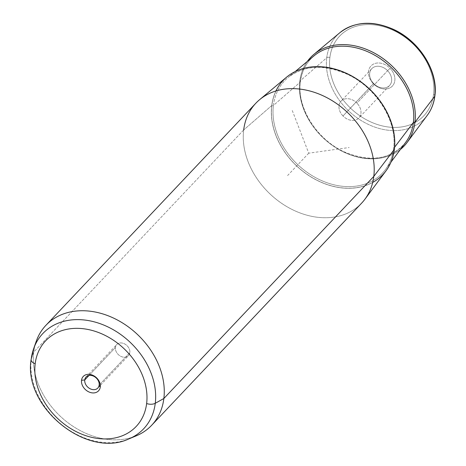 <?xml version="1.0" encoding="UTF-8"?>
<svg xmlns="http://www.w3.org/2000/svg" width="466" height="466" viewBox="0 0 466 466"><rect width="100%" height="100%" fill="white"/><g stroke="black" fill="none" stroke-linecap="round" stroke-linejoin="round"><path stroke-width="0.35" stroke-dasharray="2.33 1.75" d="M88.989 375.468L115.422 347.502A8.062 6.227 -136.6 0 0 119.989 355.867A8.062 6.227 -136.6 0 0 128.488 355.616A8.062 6.227 -136.6 0 0 129.833 352.651L99.171 385.091L129.833 352.651A8.062 6.227 43.4 0 1 121.807 356.752A8.062 6.227 43.4 0 1 115.422 347.502A8.062 6.227 43.4 0 1 123.449 343.401A8.062 6.227 43.4 0 1 129.833 352.651A8.062 6.227 -136.6 0 0 125.267 344.287A8.062 6.227 -136.6 0 0 116.768 344.537A8.062 6.227 -136.6 0 0 115.422 347.502L88.989 375.468M373.674 83.536L343.005 115.976A12.256 9.471 43.4 0 1 341.071 101.139A12.256 9.471 43.4 0 1 356.944 103.132L387.613 70.686A12.256 9.471 -136.6 0 0 371.734 68.694A12.256 9.471 -136.6 0 0 373.674 83.536A12.256 9.471 -136.6 0 0 389.547 85.528A12.256 9.471 -136.6 0 0 387.613 70.686L356.944 103.132A12.256 9.471 -136.6 0 0 341.427 100.784A12.256 9.471 -136.6 0 0 343.005 115.976A12.256 9.471 -136.6 0 0 358.523 118.329A12.256 9.471 -136.6 0 0 356.944 103.132A12.256 9.471 43.4 0 1 358.884 117.974A12.256 9.471 43.4 0 1 343.005 115.976L373.348 83.688A14.679 11.341 -136.6 0 0 391.935 86.501A14.679 11.341 -136.6 0 0 390.048 68.298L387.613 70.686A12.256 9.471 43.4 0 1 389.192 85.884A12.256 9.471 43.4 0 1 373.674 83.536A12.256 9.471 43.4 0 1 372.095 68.339A12.256 9.471 43.4 0 1 387.613 70.686L390.048 68.298A14.679 11.341 -136.6 0 0 371.46 65.485A14.679 11.341 -136.6 0 0 373.348 83.688L373.674 83.536M386.005 170.847A68.572 52.99 43.4 0 1 313.274 178.315A68.572 52.99 43.4 0 1 271.742 105.566L243.677 129.962L271.742 105.566A68.572 52.99 43.4 0 1 286.753 77.03M35.043 345.219A72.76 56.223 -136.6 0 0 33.738 352.069L243.677 129.962A72.76 56.223 -136.6 0 0 287.743 207.149A72.76 56.223 -136.6 0 0 364.919 199.227M361.61 203.164A72.76 56.223 43.4 0 1 284.93 205.471A72.76 56.223 43.4 0 1 243.677 129.962A72.76 56.223 43.4 0 1 255.863 103.207M243.677 129.962L33.738 352.069A72.76 56.223 -136.6 0 0 63.324 418.986A72.76 56.223 -136.6 0 0 132.402 437.248M329.876 57.499A57.959 44.783 -136.6 0 0 375.8 123.973A57.959 44.783 -136.6 0 0 433.526 94.487A57.959 44.783 -136.6 0 0 387.596 28.012A57.959 44.783 -136.6 0 0 329.876 57.499A2.423 1.34 7 0 0 326.736 57.761A60.376 46.652 43.4 0 1 339.953 32.632A60.376 46.652 -136.6 0 0 326.736 57.761L299.801 81.171L326.736 57.761A60.376 46.652 -136.6 0 0 363.299 121.807A60.376 46.652 -136.6 0 0 427.339 115.236A60.376 46.652 43.4 0 1 363.299 121.807A60.376 46.652 43.4 0 1 326.736 57.761A2.423 1.34 -173 0 1 329.876 57.499A57.959 44.783 43.4 0 1 387.596 28.012A57.959 44.783 43.4 0 1 433.526 94.487A57.959 44.783 43.4 0 1 375.8 123.973A57.959 44.783 43.4 0 1 329.876 57.499M373.348 83.688A14.679 11.341 43.4 0 1 371.46 65.485A14.679 11.341 43.4 0 1 390.048 68.298A14.679 11.341 43.4 0 1 391.935 86.501A14.679 11.341 43.4 0 1 373.348 83.688M307.31 61.454A64.39 49.757 -136.6 0 0 299.801 81.171A64.39 49.757 -136.6 0 0 333.557 146.208A64.39 49.757 -136.6 0 0 400.405 149.446A64.39 49.757 43.4 0 1 333.557 146.208A64.39 49.757 43.4 0 1 299.801 81.171A1.212 0.67 -173 0 1 300.395 81.853A1.212 0.67 -173 0 1 300.238 82.133L273.391 105.467A67.273 51.982 43.4 0 1 288.122 77.467A67.273 51.982 43.4 0 1 358.109 80.239A67.273 51.982 43.4 0 1 393.7 148.409A1.212 0.67 7 0 0 393.619 148.602A1.212 0.67 7 0 0 394.294 149.312A68.485 52.92 43.4 0 1 326.089 184.152A68.485 52.92 43.4 0 1 271.824 105.596A68.485 52.92 43.4 0 1 340.029 70.756A68.485 52.92 43.4 0 1 394.294 149.312A68.485 52.92 -136.6 0 0 340.029 70.756A68.485 52.92 -136.6 0 0 271.824 105.596A1.212 0.67 7 0 0 273.391 105.467A1.212 0.67 -173 0 1 271.824 105.596A68.485 52.92 -136.6 0 0 326.089 184.152A68.485 52.92 -136.6 0 0 394.294 149.312A1.212 0.67 -173 0 1 393.619 148.602A1.212 0.67 -173 0 1 393.7 148.409A67.273 51.982 43.4 0 1 385.493 169.507A67.273 51.982 43.4 0 1 314.136 176.83A67.273 51.982 43.4 0 1 273.391 105.467A67.273 51.982 -136.6 0 0 314.136 176.83A67.273 51.982 -136.6 0 0 385.493 169.507A67.273 51.982 -136.6 0 0 393.7 148.409L394.591 147.239L393.7 148.409A67.273 51.982 -136.6 0 0 358.109 80.239A67.273 51.982 -136.6 0 0 288.122 77.467A67.273 51.982 -136.6 0 0 273.391 105.467L300.238 82.133A63.271 48.895 43.4 0 1 314.09 55.798A63.271 48.895 -136.6 0 0 300.238 82.133A63.271 48.895 -136.6 0 0 338.555 149.248A63.271 48.895 -136.6 0 0 405.665 142.363A63.271 48.895 43.4 0 1 338.555 149.248A63.271 48.895 43.4 0 1 300.238 82.133A1.212 0.67 7 0 0 300.395 81.853A1.212 0.67 7 0 0 299.801 81.171A64.39 49.757 43.4 0 1 307.31 61.454M434.871 95.903A2.423 1.34 7 0 0 433.526 94.487A2.423 1.34 -173 0 1 434.871 95.903M136.183 435.861A72.76 56.223 43.4 0 1 65.234 420.594A72.76 56.223 43.4 0 1 33.738 352.069L31.245 359.018L33.738 352.069A72.76 56.223 43.4 0 1 36.214 341.368M31.129 359.502A7.275 4.013 -173 0 1 31.245 359.018A69.352 53.59 -136.6 0 0 61.262 424.334A69.352 53.59 -136.6 0 0 128.89 438.89A69.352 53.59 43.4 0 1 61.262 424.334A69.352 53.59 43.4 0 1 31.245 359.018A69.352 53.59 43.4 0 1 33.604 348.818M275.942 90.969A68.572 52.99 -136.6 0 0 271.742 105.566A68.572 52.99 -136.6 0 0 303.838 172.059A68.572 52.99 -136.6 0 0 372.701 182.422M292.275 110.524L308.737 153.186L349.162 147.518M308.737 153.186L287.586 175.56M97.819 388.056L128.488 355.616M371.734 68.694L341.071 101.139M389.547 85.528L358.884 117.974M86.105 376.982L116.768 344.537M295.223 71.543L288.122 77.467C304.164 65.234 323.783 64.133 346.978 74.158C376.289 87.264 397.644 121.486 393.619 148.602C392.617 156.564 389.908 163.537 385.493 169.507L391.009 162.081M405.665 142.363C391.085 159.465 370.738 162.686 344.624 152.032C316.886 139.817 296.586 107.46 300.395 81.853C301.817 71.024 306.383 62.339 314.09 55.798"/><path stroke-width="0.7" d="M84.754 379.947L88.989 375.468L84.754 379.947L81.527 380.291A10.485 8.103 43.4 0 1 91.971 374.955A10.485 8.103 43.4 0 1 100.283 386.984L99.171 385.091A8.062 6.227 43.4 0 1 97.819 388.056A8.062 6.227 43.4 0 1 89.326 388.312A8.062 6.227 43.4 0 1 84.754 379.947A8.062 6.227 -136.6 0 0 91.144 389.192A8.062 6.227 -136.6 0 0 99.171 385.091A8.062 6.227 -136.6 0 0 92.781 375.846A8.062 6.227 -136.6 0 0 84.754 379.947A8.062 6.227 43.4 0 1 86.105 376.982A8.062 6.227 43.4 0 1 94.598 376.726A8.062 6.227 43.4 0 1 99.171 385.091L100.283 386.984A10.485 8.103 43.4 0 1 89.839 392.32A10.485 8.103 43.4 0 1 81.527 380.291L84.754 379.947M259.609 99.683L286.753 77.03A68.572 52.99 43.4 0 1 358.098 79.855A68.572 52.99 43.4 0 1 394.376 149.341L373.796 176.404A72.76 56.223 -136.6 0 0 335.304 102.683A72.76 56.223 -136.6 0 0 259.609 99.683A72.76 56.223 -136.6 0 0 243.677 129.962M364.919 199.227A72.76 56.223 -136.6 0 0 373.796 176.404L394.376 149.341A68.572 52.99 43.4 0 1 386.005 170.847L364.919 199.227M45.924 325.309L255.863 103.207A72.76 56.223 43.4 0 1 332.543 100.895A72.76 56.223 43.4 0 1 373.796 176.404L163.857 398.506A72.76 56.223 -136.6 0 0 122.605 323.002A72.76 56.223 -136.6 0 0 45.924 325.309A72.76 56.223 -136.6 0 0 35.043 345.219M132.402 437.248A72.76 56.223 -136.6 0 0 151.671 425.266A72.76 56.223 -136.6 0 0 163.857 398.506L373.796 176.404A72.76 56.223 43.4 0 1 361.61 203.164L151.671 425.266M407.098 142.468A64.39 49.757 -136.6 0 0 414.956 122.273A64.39 49.757 43.4 0 1 400.405 149.446A64.39 49.757 -136.6 0 0 407.098 142.468L427.339 115.236C431.446 109.661 433.957 103.219 434.871 95.903C438.454 71.257 419.482 41.043 393.415 29.346C372.666 20.294 354.847 21.389 339.953 32.632A60.376 46.652 43.4 0 1 402.77 35.119A60.376 46.652 43.4 0 1 434.708 96.299L414.956 122.273A64.39 49.757 -136.6 0 0 380.891 57.027A64.39 49.757 -136.6 0 0 313.898 54.376A64.39 49.757 -136.6 0 0 307.31 61.454A64.39 49.757 43.4 0 1 375.631 53.782A64.39 49.757 43.4 0 1 414.956 122.273L434.708 96.299A60.376 46.652 43.4 0 1 427.339 115.236A60.376 46.652 -136.6 0 0 434.708 96.299A2.423 1.34 7 0 0 434.871 95.903A2.423 1.34 -173 0 1 434.708 96.299A60.376 46.652 -136.6 0 0 402.77 35.119A60.376 46.652 -136.6 0 0 339.953 32.632L313.898 54.376M155.265 403.282A69.352 53.59 -136.6 0 0 106.021 326.031A69.352 53.59 -136.6 0 0 33.604 348.818A69.352 53.59 -136.6 0 0 31.245 359.018A7.275 4.013 7 0 0 31.129 359.502A7.275 4.013 7 0 0 35.177 363.748A62.322 48.161 43.4 0 1 97.248 332.042A62.322 48.161 43.4 0 1 146.633 403.527A62.322 48.161 43.4 0 1 84.562 435.232A62.322 48.161 43.4 0 1 35.177 363.748A62.322 48.161 -136.6 0 0 84.562 435.232A62.322 48.161 -136.6 0 0 146.633 403.527A7.275 4.013 7 0 0 155.265 403.282L163.857 398.506L155.265 403.282A69.352 53.59 43.4 0 1 128.89 438.89A69.352 53.59 -136.6 0 0 155.265 403.282A7.275 4.013 -173 0 1 146.633 403.527A62.322 48.161 -136.6 0 0 97.248 332.042A62.322 48.161 -136.6 0 0 35.177 363.748A7.275 4.013 -173 0 1 31.129 359.502C22.991 406.801 86.565 458.958 128.89 438.89L136.183 435.861A72.76 56.223 43.4 0 0 163.857 398.506A72.76 56.223 43.4 0 0 112.189 317.463A72.76 56.223 43.4 0 0 36.214 341.368L33.604 348.818A69.352 53.59 43.4 0 1 106.021 326.031A69.352 53.59 43.4 0 1 155.265 403.282M81.527 380.291A10.485 8.103 -136.6 0 0 89.839 392.32A10.485 8.103 -136.6 0 0 100.283 386.984A10.485 8.103 -136.6 0 0 91.971 374.955A10.485 8.103 -136.6 0 0 81.527 380.291M372.701 182.422A68.572 52.99 -136.6 0 0 394.376 149.341A68.572 52.99 -136.6 0 0 348.382 74.222A68.572 52.99 -136.6 0 0 275.942 90.969M413.389 122.517A63.271 48.895 43.4 0 1 405.665 142.363A63.271 48.895 -136.6 0 0 413.389 122.517L394.591 147.239L413.389 122.517A1.212 0.67 -173 0 1 414.956 122.273A1.212 0.67 7 0 0 413.389 122.517A63.271 48.895 -136.6 0 0 379.912 58.407A63.271 48.895 -136.6 0 0 314.09 55.798A63.271 48.895 43.4 0 1 379.912 58.407A63.271 48.895 43.4 0 1 413.389 122.517M33.604 348.818L31.129 359.502M405.665 142.363L391.009 162.081M314.09 55.798L295.223 71.543"/></g></svg>
